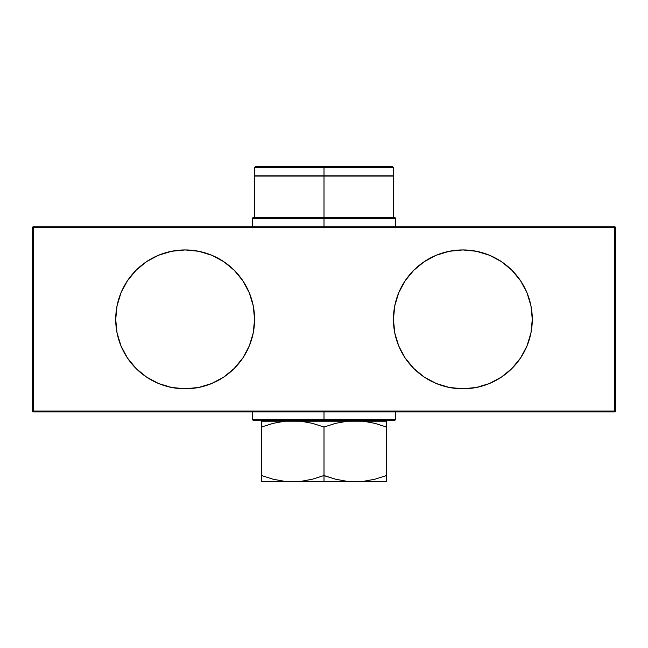 <?xml version="1.0" encoding="UTF-8"?>
<svg xmlns="http://www.w3.org/2000/svg" width="648" height="648" viewBox="0 0 648 648"><rect width="100%" height="100%" fill="white"/><g stroke="black" fill="none" stroke-linecap="round" stroke-linejoin="round"><path stroke-width="0.97" d="M393.425 319.432A69.425 69.425 0 0 0 436.258 383.503M436.315 383.527A69.425 69.425 0 0 0 532.283 319.375A69.425 69.425 0 0 1 462.858 388.8A69.425 69.425 0 0 1 393.425 319.375L394.762 332.918L398.714 345.943L405.13 357.947L413.764 368.461L424.286 377.096L436.29 383.519L449.315 387.464L462.858 388.8L476.401 387.464L489.426 383.519L501.43 377.096L511.952 368.461L520.587 357.947L527.002 345.943L530.955 332.918L532.283 319.375L530.955 305.824L527.002 292.799L520.587 280.803L511.952 270.281L501.43 261.646L489.426 255.231L476.401 251.278L462.858 249.942L449.315 251.278L436.29 255.231L424.286 261.646L413.764 270.281L405.13 280.803L398.714 292.799L394.762 305.824L393.425 319.375A69.425 69.425 0 0 1 462.858 249.942A69.425 69.425 0 0 1 532.283 319.375A69.425 69.425 0 0 0 436.315 255.215M211.742 383.503A69.425 69.425 0 0 0 254.575 319.375L253.238 305.824L249.286 292.799L242.87 280.803L234.236 270.281L223.714 261.646L211.71 255.231L198.685 251.278L185.142 249.942L171.599 251.278L158.574 255.231L146.57 261.646L136.048 270.281L127.413 280.803L120.998 292.799L117.045 305.824L115.717 319.375A69.425 69.425 0 0 0 211.685 383.527L223.714 377.096L234.236 368.461L242.87 357.947L249.286 345.943L253.238 332.918L254.575 319.375A69.425 69.425 0 0 1 185.142 388.8A69.425 69.425 0 0 1 115.717 319.375L117.045 332.918L120.998 345.943L127.413 357.947L136.048 368.461L146.57 377.096L158.574 383.519L171.599 387.464L185.142 388.8L198.685 387.464L211.71 383.519M312.539 423.379L324 427.04L335.462 423.379L347.174 421.2L363.309 421.2L374.998 423.371L386.483 427.04L386.483 475.535L374.99 479.196L363.228 481.375L347.255 481.375L335.526 479.204L324 475.535L312.506 479.196L300.745 481.375L324 481.375L324 427.04L324 475.535L312.506 479.196L300.745 481.375L284.772 481.375L273.043 479.204L261.517 475.535L261.517 427.04L272.97 423.379L284.691 421.2L300.826 421.2L312.506 423.371L324 427.04L312.539 423.379M324 420.277L324 421.2L324 420.277L394.907 420.277L253.093 420.277L324 420.277L324 419.442L395.742 419.442L324 419.442L324 420.277L253.093 420.277L252.258 419.442L395.742 419.442L394.907 420.277L324 420.277M324 411.942L324 419.442L324 411.942M324 218.376L324 226.8L324 218.376L395.742 218.376L252.258 218.376L324 218.376L324 217.542L394.907 217.542L324 217.542L324 218.376L252.258 218.376L253.093 217.542L394.907 217.542L395.742 218.376L324 218.376M254.575 167.459L254.575 175.802L393.425 175.802L324 175.802L324 167.459L254.575 167.459L255.401 166.625L392.599 166.625L393.425 167.459L324 167.459L324 166.625L392.599 166.625L324 166.625L324 167.459L393.425 167.459L324 167.459L324 175.802L393.425 175.802L324 175.883L393.425 176.062L324 176.062L324 217.364L393.425 217.364L254.656 217.453L393.425 217.364L254.656 217.453L324 217.453L254.575 217.364L324 217.364L324 176.062L254.575 176.062L254.575 217.364M393.344 175.981L254.575 176.062L393.336 175.883M32.4 227.723L32.4 411.018L33.323 411.942L614.677 411.942L614.677 411.018L33.323 411.018L33.323 227.723L614.677 227.723L614.677 411.018L33.323 411.018L33.323 411.942L614.677 411.942A0.923 0.923 0 0 0 615.6 411.018L615.6 227.723L614.677 227.723L614.677 411.942A0.923 0.923 0 0 0 615.6 411.018L614.677 411.018L615.6 411.018L615.6 227.723L614.677 226.8L33.323 226.8L32.4 227.723L32.4 411.018L33.323 411.018L32.4 411.018A0.923 0.923 0 0 0 33.323 411.942L33.323 227.723L32.4 227.723A0.923 0.923 0 0 1 33.323 226.8L33.323 227.723L33.323 226.8L614.677 226.8A0.923 0.923 0 0 1 615.6 227.723L614.677 227.723L614.677 226.8L614.677 227.723L32.4 227.723M254.656 175.981L324 175.981L254.575 176.062M324 175.883L254.656 175.883L324 175.883M324 167.459L254.575 167.459L324 167.459M324 419.442L252.258 419.442L324 419.442M385.179 476.013L386.483 475.535L386.483 481.375L363.228 481.375L386.483 481.375L386.483 421.2L261.517 421.2L261.517 481.375L284.772 481.375L261.517 481.375L261.517 479.204L261.517 481.375M386.483 479.204L386.483 475.535L374.99 479.196L363.228 481.375L374.981 479.196L363.228 481.375L284.772 481.375L273.043 479.204L261.517 475.535L273.019 479.196L261.517 475.535L261.517 479.18M300.745 481.375L312.498 479.196L300.745 481.375M284.691 421.2L272.978 423.379L284.691 421.2L261.517 421.2L261.517 427.04L272.97 423.379L284.691 421.2M324 475.535L335.502 479.196L324 475.535L324 481.375L347.255 481.375L335.526 479.204L323.822 475.6M386.483 421.2L363.309 421.2L374.998 423.371L386.483 427.04L375.022 423.379L386.483 427.04L386.483 423.371M347.174 421.2L335.462 423.379L347.174 421.2L335.494 423.371L324 427.04L312.506 423.371L300.826 421.2L347.174 421.2M261.517 423.395L261.517 427.04M254.575 319.31A69.425 69.425 0 0 0 211.742 255.239M211.685 255.215A69.425 69.425 0 0 0 115.717 319.375A69.425 69.425 0 0 1 185.142 249.942A69.425 69.425 0 0 1 254.575 319.375L253.238 332.918M253.238 305.824L252.979 304.601M436.258 255.239A69.425 69.425 0 0 0 393.425 319.375L394.762 332.918M394.762 305.824L395.021 304.601M367.975 420.277L367.975 421.2M395.742 411.942L395.742 419.442M395.742 218.376L395.742 226.8M393.425 167.459L393.425 175.802M393.425 176.062L393.425 217.364M252.258 218.376L252.258 226.8M252.258 411.942L252.258 419.442M280.025 420.277L280.025 421.2"/></g></svg>
